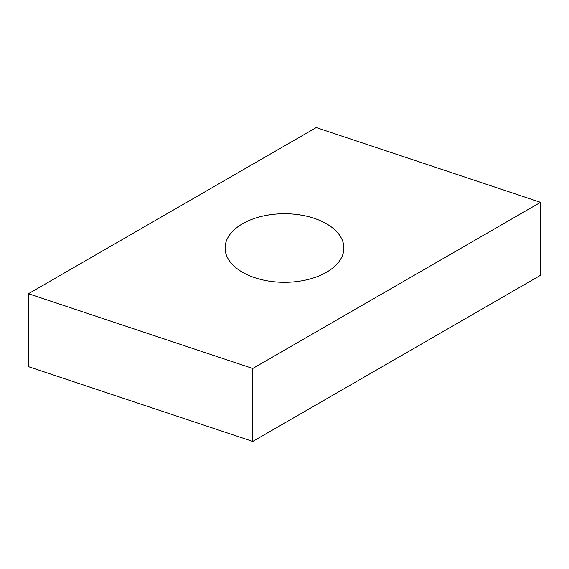 <?xml version="1.0" encoding="UTF-8"?>
<svg xmlns="http://www.w3.org/2000/svg" width="569" height="569" viewBox="0 0 569 569"><rect width="100%" height="100%" fill="white"/><g stroke="black" fill="none" stroke-linecap="round" stroke-linejoin="round"><path stroke-width="0.85" d="M326.492 223.781A59.389 34.289 180 0 1 343.889 248.027A59.389 34.289 180 0 1 307.224 279.699A59.389 34.289 180 0 1 242.508 272.267A59.389 34.289 180 0 1 225.111 248.02A59.389 34.289 180 0 1 261.776 216.341A59.389 34.289 180 0 1 326.492 223.781M28.45 293.718L28.45 366.671L252.757 441.437L540.55 275.282L540.55 202.329L252.757 368.484L28.45 293.718L316.243 127.563L540.55 202.329M252.757 441.437L252.757 368.484"/></g></svg>
